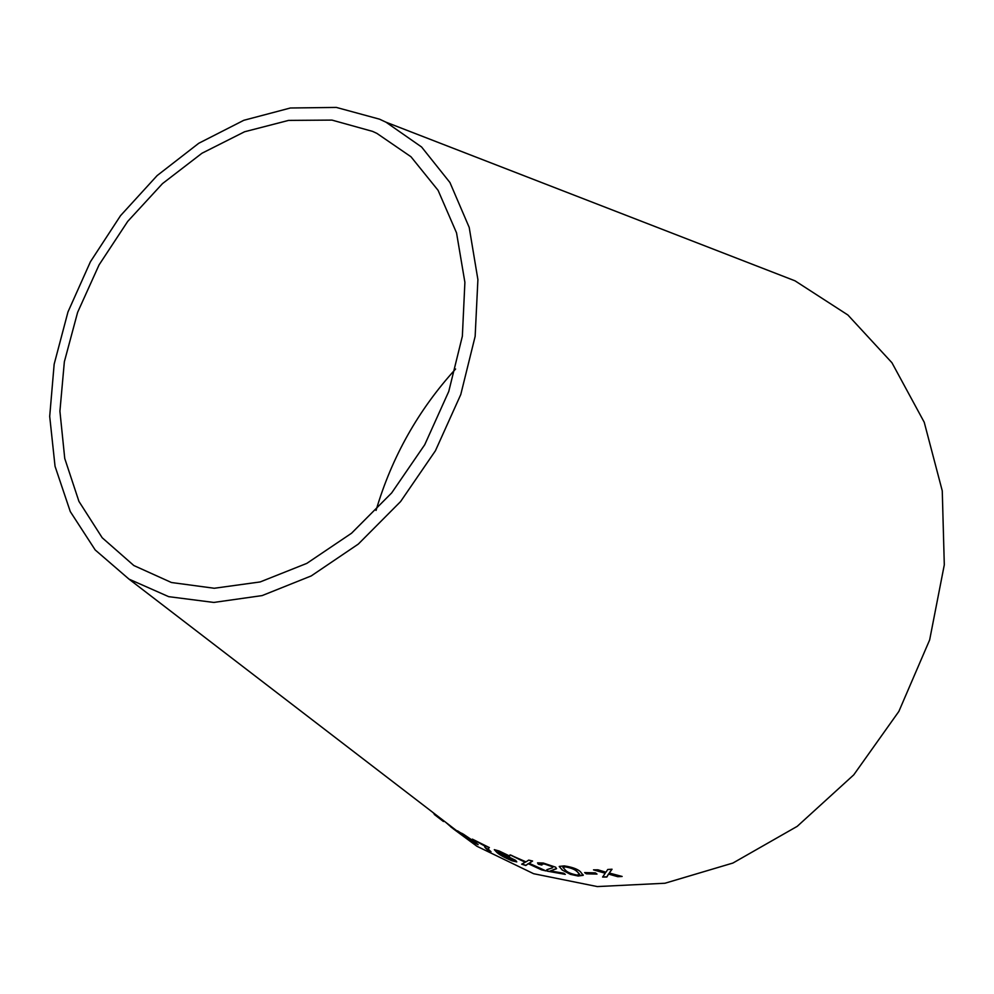<?xml version="1.0" encoding="UTF-8"?>
<svg xmlns="http://www.w3.org/2000/svg" width="994" height="994" viewBox="0 0 994 994"><rect width="100%" height="100%" fill="white"/><g stroke="black" fill="none" stroke-linecap="round" stroke-linejoin="round"><path stroke-width="1.49" d="M621.672 876.335L620.902 876.348M376.055 510.431C391.748 457.203 418.275 410.062 455.6 368.998M758.248 266.554L795.001 280.817L847.894 314.999L891.941 362.735L924.234 422.264L942.262 490.85L944.3 564.841L929.651 639.912L898.874 711.406L853.759 774.848L797.213 826.349L732.926 863.04L664.949 883.244L597.307 886.573L533.629 873.714L476.946 846.279L453.003 828.611M451.015 826.933L445.685 822.274M379.522 119.168L385.983 122.187L421.593 147L449.947 182.536L469.205 227.415L477.903 279.6L475.144 336.37L460.769 394.556L435.434 450.742L400.582 501.572L358.312 544.078L311.234 575.924L262.13 595.592L213.772 602.439L168.682 596.661L128.984 579.117L95.188 549.943L70.288 511.587L55.043 466.298L49.7 416.399L54.161 364.189L67.977 311.93L90.429 261.745L120.535 215.661L157.127 175.59L198.763 143.273L243.803 120.299L290.372 107.998L336.37 107.427L379.522 119.168M622.145 876.459L609.285 873.043L612.056 869.228L607.769 869.477L605.955 872.21L597.928 869.812L593.505 869.862L605.209 873.241L602.588 877.056L606.849 877.031L608.564 874.086L617.771 876.696L622.145 876.459M597.009 874.086L595.369 872.869L584.634 872.583L586.298 873.813L597.009 874.086M562.194 870.023L570.444 874.36L578.135 876.025L583.192 875.329L580.384 871.663C577.415 868.98 572.035 867.054 564.257 865.898L559.287 866.408L562.194 870.023L570.444 874.36M541.568 869.874L545.992 870.918L529.119 863.289L532.598 861.028L528.684 860.108L526 861.873L510.046 854.852L525.18 862.258L521.676 864.171L525.814 865.501L528.311 863.736L541.568 869.874L545.085 870.52M538.326 864.221L541.916 865.053L541.233 863.96L544.588 864.047L552.117 866.644L552.602 867.774L546.899 869.688L547.247 871.154L565.3 874.372L563.747 873.217L550.291 870.943L556.441 868.768L555.658 867.19L543.296 863.04L537.568 862.854L538.326 864.221L541.655 864.805M515.675 860.382L503.946 854.554L499.56 853.473L498.106 851.249L509.686 856.045L499.162 851.001L494.316 849.659L497.149 852.703C500.131 855.188 505.101 857.897 512.059 860.829L516.781 861.897L515.675 860.382M489.371 847.596L472.374 839.135L485.022 846.18C484.078 846.54 485.06 847.882 487.992 850.218L491.024 851.721L488.787 849.684L488.365 847.733L489.371 847.596M460.421 833.357L474.126 842.688L478.102 844.689L475.331 842.104L457.476 830.822L466.994 837.892M460.707 833.829L450.928 827.045L460.707 833.829M443.473 821.529L434.216 814.397M436.08 815.328L432.266 811.961M433.632 813.017L437.459 816.385M372.613 131.394L376.912 133.395L410.957 156.741L438.081 190.326L456.532 232.844L464.894 282.346L462.359 336.208L448.766 391.425L424.736 444.728L391.661 492.937L351.541 533.231L306.823 563.374L260.18 581.937L214.269 588.262L171.465 582.521L133.842 565.536L102.208 537.766L78.936 501.386L64.747 458.47L59.913 411.218L64.349 361.804L77.619 312.352L99.052 264.913L127.717 221.401L162.469 183.629L201.956 153.25L244.599 131.755L288.608 120.398L331.996 120.1L372.613 131.394M435.608 814.533L437.571 816.248M437.435 816.894L441.386 819.913M457.638 830.885L460.52 833.208M473.181 841.906L474.126 842.688M474.225 842.539L478.151 844.527M463.216 834.065L472.473 840.328L475.107 842.862L472.883 841.744L463.241 835.122L460.408 832.748L462.384 833.568M472.473 840.328L475.144 842.8M460.408 832.748L472.386 840.489M488.091 847.907L489.185 847.447M473.343 839.632L473.865 840.265M473.952 840.092L485.743 846.068M484.749 846.329L487.992 850.218M488.079 850.056L490.402 851.212M494.378 849.671L497.236 852.529C500.218 855.014 505.188 857.723 512.134 860.655L516.781 861.897M498.193 851.088L500.293 851.92M500.367 851.746L504.12 853.597M504.194 853.424L506.667 855.051M506.741 854.865L509.052 855.635M501.833 854.529L504.803 855.2L513.488 860.332M504.728 855.374L513.426 860.469L502.529 855.536L501.796 854.604L504.803 855.2M537.53 862.904L538.375 864.047M541.283 863.786L544.588 864.047M544.637 863.861L552.117 866.644M552.167 866.457L552.701 867.526M546.576 870.235L547.247 871.154M547.296 870.968L564.99 874.136M553.024 870.023L550.291 870.943M553.074 869.837L556.553 868.483M521.912 864.059L525.876 865.327L528.373 863.55L541.631 869.7M532.449 860.99L529.119 863.289M511.214 855.225L525.18 862.258M559.212 866.557L562.244 869.837M570.481 874.173L578.135 876.025M578.173 875.838L583.316 874.969M576.868 871.253L579.626 874.583L576.781 875.031C571.264 873.9 567.574 872.372 565.685 870.433L562.828 867.265L565.648 866.731C571.239 867.799 574.979 869.303 576.868 871.253L579.688 874.347M562.828 867.265L565.611 866.917C571.202 867.986 574.942 869.489 576.831 871.44M584.944 872.608L586.336 873.627L596.748 873.9M602.724 876.87L606.874 876.845L608.577 873.9L617.783 876.509L621.573 876.298M611.919 869.241L609.285 873.043M594.151 869.849L605.209 873.241M128.984 579.117L476.946 846.279M385.983 122.187L795.001 280.817"/></g></svg>

